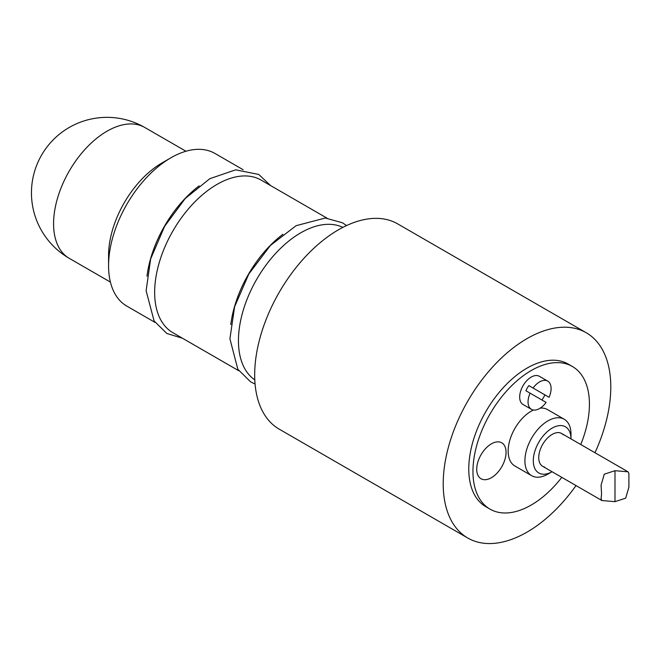 <?xml version="1.0" encoding="UTF-8"?>
<svg xmlns="http://www.w3.org/2000/svg" width="662" height="662" viewBox="0 0 662 662"><rect width="100%" height="100%" fill="white"/><g stroke="black" fill="none" stroke-linecap="round" stroke-linejoin="round"><path stroke-width="0.99" d="M530.08 393.17A16.293 9.409 -60 0 0 531.429 409.339A16.293 9.409 -60 0 0 546.1 402.422L525.893 390.745A16.293 9.409 -60 0 1 528.855 385.615L549.063 397.291L528.855 385.615M544.876 394.866A16.293 9.409 -60 0 1 541.913 399.997M531.429 409.339L523.046 404.499A16.293 9.409 -60 0 1 523.046 385.689A16.293 9.409 -60 0 1 539.34 376.281L547.722 381.113A16.293 9.409 -60 0 1 549.063 397.291M533.042 388.04A16.293 9.409 -60 0 1 547.722 381.113L539.34 376.281M491.394 477.716A20.737 11.974 -60 0 1 478.692 459.643A20.737 11.974 -60 0 1 504.088 444.98A20.737 11.974 -60 0 1 491.394 477.716M561.79 477.36A82.361 47.548 -60 0 1 490.012 509.128A82.361 47.548 -60 0 1 490.012 414.023A82.361 47.548 -60 0 1 572.373 366.475A82.361 47.548 -60 0 1 589.428 404.176A82.361 47.548 -60 0 1 580.748 444.516M531.66 475.697A32.587 18.817 -60 0 1 531.66 438.07A32.587 18.817 -60 0 1 564.247 419.253A32.587 18.817 -60 0 1 570.992 434.173L570.992 438.889A26.662 15.392 -60 0 0 552.108 428.149A26.662 15.392 -60 0 0 533.291 460.735A26.662 15.392 -60 0 0 552.034 471.725L547.954 474.083A32.587 18.817 -60 0 1 531.66 475.697L514.904 466.023A32.587 18.817 -60 0 1 510.361 438.467A32.587 18.817 -60 0 1 533.423 410.026M540.275 408.106A32.587 18.817 -60 0 1 547.491 409.579L564.247 419.253M490.012 509.128L485.825 506.703A82.361 47.548 -60 0 1 485.825 411.607A82.361 47.548 -60 0 1 568.186 364.059L572.373 366.475M544.619 467.049A18.958 10.948 -60 0 1 538.736 457.632A18.958 10.948 -60 0 1 548.21 437.367A18.958 10.948 -60 0 1 563.238 434.802M254.796 379.889A88.137 50.883 -60 0 1 256.699 279.323A88.137 50.883 -60 0 1 342.842 227.389M230.79 324.57A88.137 50.883 -60 0 1 282.922 234.265M238.817 370.77L172.906 332.713A88.137 50.883 -60 0 1 172.906 230.947A88.137 50.883 -60 0 1 261.035 180.056L326.954 218.112M146.997 276.186A88.137 50.883 -60 0 1 199.138 185.881M576.014 485.569A118.498 68.418 -60 0 1 467.753 538.007A118.498 68.418 -60 0 1 467.753 401.172A118.498 68.418 -60 0 1 586.251 332.754A118.498 68.418 -60 0 1 610.794 387.005A118.498 68.418 -60 0 1 594.972 452.725M467.753 538.007L279.223 429.158A118.498 68.418 -60 0 1 279.223 292.323A118.498 68.418 -60 0 1 397.721 223.905L586.251 332.754M155.024 322.386L126.814 306.109A88.137 50.883 -60 0 1 108.568 265.76A88.137 50.883 -60 0 1 170.887 157.813A88.137 50.883 -60 0 1 214.951 153.452L243.161 169.737M108.568 265.76L108.568 255.482A75.542 43.618 -60 0 1 161.983 162.96L170.887 157.813M628.9 473.496L628.023 471.807L614.99 470.699L604.274 474.191L601.071 485.221L601.576 493.918L601.071 498.858L601.948 500.546L614.99 501.655L625.698 498.163L628.9 487.133L628.9 473.496M69.22 258.312A75.542 43.618 -60 0 1 57.644 197.781A75.542 43.618 -60 0 1 106.996 131.208A75.542 43.618 -60 0 1 144.763 127.468A75.542 75.542 0 0 0 31.453 192.89A75.542 75.542 0 0 0 69.22 258.312L110.413 282.095M614.99 501.655L614.99 470.699M185.956 151.25L144.763 127.468M346.557 225.56L342.486 222.804L325.299 218.021L296.096 225.684L270.435 245.42L248.821 273.994L234.613 306.738L229.913 338.795L237.832 369.255L250.592 381.842L255.069 384.026M542.658 466.313L601.948 500.546M561.624 433.478L628.023 471.807M270.543 185.542L258.768 174.47L235.68 169.82L209.821 178.69L185.236 198.501L164.615 226.338L150.663 258.9L146.12 290.709L154.089 320.962L166.865 333.507L182.406 338.199"/></g></svg>
